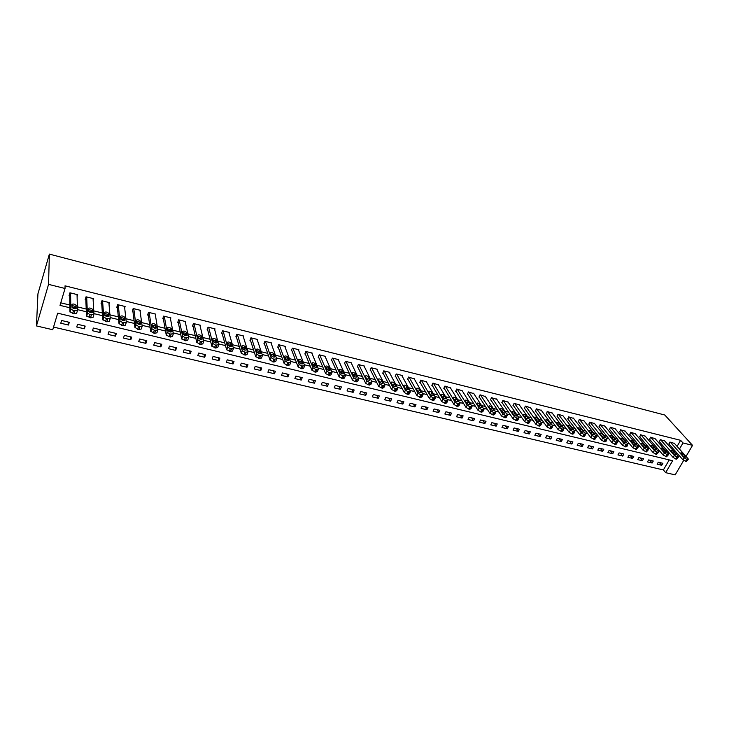 <?xml version="1.0" encoding="UTF-8"?>
<svg xmlns="http://www.w3.org/2000/svg" width="729" height="729" viewBox="0 0 729 729"><rect width="100%" height="100%" fill="white"/><g stroke="black" fill="none" stroke-linecap="round" stroke-linejoin="round"><path stroke-width="1.09" d="M683.656 460.464L675.172 474.889L665.659 472.665L672.639 460.719L57.682 313.169L52.743 329.727L36.45 325.927L37.935 293.814L49.372 254.111L664.83 415.038L692.55 445.346L683 442.959L680.622 440.325L65.036 285.823L65.045 288.484L60.006 305.369L69.893 307.775M53.527 327.075L663.372 469.95L665.659 472.665M663.372 469.95L669.231 459.899M662.898 463.298L658.296 462.204L657.139 464.2L661.741 465.293L662.898 463.298M653.275 461.02L648.628 459.908L647.48 461.922L652.127 463.015L653.275 461.02M643.57 458.705L638.877 457.593L637.729 459.616L642.422 460.719L643.57 458.705M633.765 456.381L629.027 455.251L627.888 457.283L632.626 458.404L633.765 456.381M623.869 454.03L619.085 452.891L617.946 454.932L622.73 456.062L623.869 454.03M613.882 451.661L609.052 450.513L607.913 452.563L612.743 453.702L613.882 451.661M603.794 449.264L598.91 448.107L597.78 450.167L602.655 451.324L603.794 449.264M593.606 446.841L588.677 445.674L587.547 447.752L592.467 448.918L593.606 446.841M583.318 444.398L578.343 443.214L577.213 445.31L582.189 446.485L583.318 444.398M572.93 441.929L567.909 440.735L566.788 442.84L571.809 444.025L572.93 441.929M562.442 439.441L557.366 438.238L556.245 440.352L561.321 441.546L562.442 439.441M551.844 436.926L546.723 435.705L545.611 437.837L550.732 439.049L551.844 436.926M541.146 434.384L535.97 433.154L534.858 435.295L540.034 436.516L541.146 434.384M530.338 431.814L525.108 430.575L524.005 432.725L529.227 433.965L530.338 431.814M519.422 429.226L514.145 427.969L513.043 430.137L518.319 431.386L519.422 429.226M508.395 426.602L503.065 425.335L501.962 427.522L507.293 428.78L508.395 426.602M497.251 423.959L491.865 422.683L490.781 424.87L496.157 426.146L497.251 423.959M486.006 421.289L480.557 419.995L479.472 422.2L484.913 423.485L486.006 421.289M474.634 418.583L469.13 417.28L468.054 419.503L473.549 420.806L474.634 418.583M463.143 415.858L457.593 414.537L456.518 416.778L462.068 418.091L463.143 415.858M451.543 413.106L445.929 411.767L444.854 414.017L450.467 415.348L451.543 413.106M439.815 410.318L434.138 408.969L433.081 411.238L438.749 412.578L439.815 410.318M427.969 407.502L422.228 406.144L421.171 408.422L426.902 409.771L427.969 407.502M415.986 404.659L410.199 403.283L409.142 405.579L414.938 406.946L415.986 404.659M403.884 401.788L398.034 400.394L396.986 402.7L402.836 404.085L403.884 401.788M391.655 398.881L385.741 397.478L384.702 399.802L390.616 401.196L391.655 398.881M379.29 395.947L373.312 394.526L372.282 396.858L378.26 398.28L379.29 395.947M366.796 392.977L360.755 391.537L359.725 393.897L365.767 395.328L366.796 392.977M354.166 389.979L348.052 388.521L347.04 390.899L353.146 392.339L354.166 389.979M341.4 386.944L335.222 385.477L334.21 387.864L340.379 389.322L341.4 386.944M328.487 383.873L322.245 382.397L321.243 384.794L327.485 386.27L328.487 383.873M315.438 380.775L309.123 379.28L308.13 381.695L314.436 383.19L315.438 380.775M302.243 377.64L295.856 376.128L294.871 378.561L301.25 380.073L302.243 377.64M288.903 374.478L282.442 372.938L281.458 375.399L287.919 376.92L288.903 374.478M275.407 371.271L268.873 369.721L267.908 372.191L274.432 373.731L275.407 371.271M261.766 368.027L255.159 366.459L254.193 368.947L260.8 370.505L261.766 368.027M247.96 364.755L241.29 363.17L240.333 365.676L247.003 367.252L247.96 364.755M234.009 361.438L227.257 359.834L226.309 362.359L233.061 363.953L234.009 361.438M219.894 358.085L213.059 356.463L212.121 359.005L218.955 360.618L219.894 358.085M205.614 354.695L198.698 353.055L197.778 355.615L204.685 357.246L205.614 354.695M191.171 351.26L184.173 349.601L183.261 352.18L190.251 353.829L191.171 351.26M176.555 347.797L169.483 346.111L168.572 348.708L175.643 350.385L176.555 347.797M161.774 344.279L154.612 342.584L153.719 345.2L160.872 346.886L161.774 344.279M146.811 340.725L139.567 339.012L138.683 341.646L145.928 343.359L146.811 340.725M131.676 337.135L124.349 335.395L123.474 338.046L130.801 339.778L131.676 337.135M116.358 333.499L108.94 331.731L108.083 334.411L115.492 336.16L116.358 333.499M100.857 329.818L93.348 328.032L92.501 330.729L100.001 332.497L100.857 329.818M85.175 326.091L77.575 324.287L76.736 327.002L84.327 328.797L85.175 326.091M69.291 322.318L61.6 320.487L60.78 323.229L68.462 325.043L69.291 322.318M60.771 302.827L69.856 305.041M71.952 305.551L75.852 306.508M77.374 306.873L86.213 309.032M88.4 309.57L92.209 310.499M93.749 310.873L102.37 312.978M104.639 313.534L108.366 314.445M109.915 314.819L118.317 316.869M120.677 317.443L124.313 318.336M125.889 318.719L134.081 320.724M136.514 321.316L140.077 322.182M141.672 322.573L149.645 324.523M152.161 325.134L155.642 325.981M157.254 326.373L165.027 328.278M167.624 328.907L171.014 329.736M172.645 330.137L180.218 331.987M182.888 332.634L186.214 333.445M187.863 333.846L195.235 335.65M197.978 336.315L201.222 337.108M202.89 337.518L210.07 339.267M212.886 339.96L216.048 340.735M217.734 341.145L224.732 342.849M227.612 343.55L230.71 344.307M232.414 344.726L239.221 346.384M242.174 347.104L245.199 347.842M246.912 348.262L253.537 349.884M256.562 350.622L259.515 351.342M261.237 351.761L267.689 353.337M270.778 354.094L273.657 354.795M275.407 355.223L281.686 356.754M284.829 357.52L287.645 358.212M289.404 358.641L295.509 360.126M298.726 360.919L301.469 361.584M303.246 362.021L309.187 363.47M312.459 364.263L315.138 364.919M316.924 365.357L322.701 366.769M326.036 367.58L328.651 368.218M330.456 368.664L336.069 370.031M339.459 370.861L342.01 371.48M343.824 371.927L349.282 373.257M352.727 374.095L355.223 374.706M357.046 375.153L362.359 376.446M370.122 378.342L375.28 379.599M383.053 381.504L388.065 382.725M395.838 384.62L400.704 385.814M408.486 387.71L413.206 388.867M420.998 390.762L425.581 391.883M433.363 393.788L437.81 394.872M445.601 396.767L449.921 397.824M457.712 399.729L461.894 400.75M469.686 402.654L473.741 403.638M481.541 405.543L485.468 406.5M493.26 408.404L497.069 409.334M504.86 411.238L508.55 412.14M516.342 414.045L519.905 414.91M527.705 416.815L531.149 417.653M538.941 419.558L542.276 420.369M550.067 422.273L553.293 423.066M561.084 424.961L564.191 425.727M571.983 427.622L574.99 428.36M582.772 430.256L585.669 430.967M593.452 432.862L596.249 433.545M604.022 435.45L606.719 436.106M614.492 438.001L617.08 438.63M624.853 440.535L627.35 441.136M635.114 443.032L637.51 443.624M645.274 445.519L647.571 446.075M655.335 447.971L657.54 448.508M665.295 450.404L667.409 450.923M674.07 451.579L674.699 450.495M677.086 446.394L680.622 440.325M674.425 443.414L669.924 442.066L669.14 444.189M664.775 441.018L660.237 439.651L659.453 441.792M655.034 438.603L650.45 437.218L649.676 439.368M645.201 436.161L640.572 434.757L639.807 436.926M635.269 433.7L630.594 432.279L629.838 434.457M625.245 431.213L620.525 429.773L619.778 431.96M615.121 428.698L610.355 427.24L609.608 429.445M604.897 426.164L600.085 424.688L599.347 426.902M594.572 423.595L589.715 422.109L588.986 424.342M584.139 421.007L579.236 419.503L578.516 421.745M573.614 418.4L568.656 416.87L567.946 419.129M562.97 415.758L557.977 414.209L557.266 416.487M552.227 413.097L547.178 411.521L546.486 413.817M541.374 410.4L536.271 408.814L535.587 411.11M530.411 407.684L525.263 406.071L524.579 408.386M519.33 404.941L514.136 403.301L513.016 405.524L513.462 405.634M508.14 402.162L502.892 400.503L501.78 402.745L502.226 402.855M496.841 399.364L491.528 397.679L490.426 399.929L490.881 400.039M485.414 396.53L480.056 394.826L478.953 397.086L479.418 397.205M473.868 393.669L468.455 391.938L467.362 394.216L467.827 394.334M462.213 390.78L456.737 389.022L455.652 391.318L456.117 391.437M450.422 387.864L444.9 386.078L443.815 388.384L444.289 388.502M438.512 384.912L432.926 383.099L431.85 385.422L432.333 385.541M426.474 381.932L420.833 380.091L419.758 382.433L420.241 382.552M414.3 378.925L408.604 377.048L407.538 379.399L408.03 379.527M401.998 375.882L402.198 375.453L396.248 373.977L395.182 376.346L395.683 376.465M389.568 372.801L389.769 372.364L383.755 370.861L382.698 373.248L383.199 373.376M377.002 369.694L377.203 369.238L371.125 367.726L370.077 370.122L370.587 370.25M364.29 366.559L364.5 366.076L358.358 364.546L357.319 366.969L357.83 367.088M351.451 363.388L351.66 362.878L345.446 361.338L344.416 363.771L344.935 363.899M338.456 360.181L338.675 359.652L332.397 358.085L331.367 360.536L331.895 360.673M325.325 356.937L325.553 356.381L319.202 354.804L318.181 357.274L318.71 357.401M312.039 353.656L312.276 353.082L305.852 351.487L304.84 353.966L305.378 354.103M298.608 350.348L298.854 349.738L292.356 348.125L291.354 350.631L291.901 350.767M285.021 347.004L285.276 346.366L278.706 344.726L277.713 347.25L278.259 347.387M271.279 343.623L271.543 342.949L264.9 341.29L263.916 343.833L264.472 343.97M257.383 340.206L257.656 339.495L250.94 337.819L249.965 340.379L250.521 340.516M243.322 336.752L243.614 335.996L236.816 334.301L235.85 336.88L236.415 337.026M229.106 333.262L229.398 332.46L222.518 330.747L221.57 333.344L222.145 333.49M214.709 329.745L215.028 328.888L208.066 327.157L207.118 329.772L207.701 329.909M200.156 326.182L200.484 325.271L193.44 323.512L192.502 326.145L193.094 326.291M185.421 322.592L185.767 321.607L178.641 319.831L177.712 322.482L178.313 322.637M170.504 318.965L170.878 317.899L163.66 316.104L162.749 318.783L163.351 318.928M155.414 315.302L155.806 314.153L148.506 312.34L147.604 315.028L148.215 315.183M140.141 311.611L140.56 310.354L133.17 308.522L132.286 311.237L132.897 311.383M124.677 307.902L125.124 306.517L117.651 304.658L116.768 307.392L117.396 307.547M109.022 304.157L109.505 302.635L101.942 300.749L101.076 303.501L101.705 303.665M93.157 300.412L93.695 298.699L86.031 296.794L85.184 299.573L85.822 299.728M77.101 296.648L77.684 294.716L69.938 292.785L69.091 295.582L69.738 295.746M65.045 288.484L48.551 284.365L49.372 254.111M48.551 284.365L36.45 325.927M686.025 456.436L692.55 445.346M676.412 454.24L677.05 453.156M679.446 449.046L683 442.959M77.438 309.606L86.332 311.766M93.895 313.607L102.561 315.712M110.152 317.562L118.59 319.612M126.199 321.462L134.428 323.457M142.055 325.316L150.065 327.266M157.71 329.125L165.519 331.021M173.174 332.88L180.783 334.729M188.456 336.598L195.864 338.393M203.555 340.261L210.763 342.019M218.463 343.888L225.489 345.601M233.207 347.478L240.041 349.136M247.769 351.013L254.421 352.636M262.158 354.513L268.637 356.089M276.382 357.966L282.688 359.506M290.443 361.384L296.575 362.878M304.339 364.764L310.299 366.213M318.072 368.109L323.876 369.512M331.659 371.407L337.29 372.774M345.081 374.67L350.558 376M358.358 377.895L363.68 379.189M371.48 381.085L376.656 382.342M384.456 384.247L389.486 385.468M397.296 387.363L402.171 388.548M409.99 390.452L414.728 391.601M422.538 393.496L427.139 394.617M434.958 396.521L439.423 397.606M447.242 399.501L451.57 400.558M459.388 402.454L463.589 403.474M471.408 405.379L475.472 406.372M483.3 408.267L487.236 409.224M495.064 411.129L498.882 412.058M506.701 413.963L510.4 414.856M518.219 416.76L521.791 417.626M529.619 419.53L533.072 420.369M540.891 422.273L544.235 423.084M552.053 424.98L555.288 425.772M563.098 427.668L566.223 428.424M574.033 430.329L577.049 431.058M584.858 432.953L587.765 433.664M595.566 435.559L598.372 436.243M606.173 438.138L608.87 438.794M616.67 440.69L619.267 441.318M627.058 443.214L629.564 443.824M637.346 445.72L639.752 446.303M647.534 448.198L649.849 448.754M657.622 450.65L659.836 451.187M667.609 453.073L669.732 453.593M659.353 462.459L661.741 465.293M68.435 322.118L68.462 325.043M84.218 325.863L84.327 328.797M99.818 329.563L100.001 332.497M115.228 333.226L115.492 336.16M130.455 336.844L130.801 339.778M145.508 340.416L145.928 343.359M160.38 343.951L160.872 346.886M175.088 347.441L175.643 350.385M189.622 350.895L190.251 353.829M203.992 354.312L204.685 357.246M218.19 357.684L218.955 360.618M232.232 361.019L233.061 363.953M246.12 364.318L247.003 367.252M259.852 367.571L260.8 370.505M273.43 370.797L274.432 373.731M286.852 373.986L287.919 376.92M300.129 377.139L301.25 380.073M313.26 380.265L314.436 383.19M326.246 383.345L327.485 386.27M339.094 386.397L340.379 389.322M351.806 389.414L353.146 392.339M364.382 392.402L365.767 395.328M376.82 395.355L378.26 398.28M389.131 398.28L390.616 401.196M401.305 401.169L402.836 404.085M413.352 404.03L414.938 406.946M425.28 406.864L426.902 409.771M437.081 409.671L438.749 412.578M448.754 412.441L450.467 415.348M460.318 415.184L462.068 418.091M471.754 417.899L473.549 420.806M483.081 420.597L484.913 423.485M494.289 423.257L496.157 426.146M505.379 425.891L507.293 428.78M516.369 428.497L518.319 431.386M527.24 431.085L529.227 433.965M538.011 433.637L540.034 436.516M548.673 436.17L550.732 439.049M559.225 438.676L561.321 441.546M569.677 441.163L571.809 444.025M580.029 443.615L582.189 446.485M590.28 446.057L592.467 448.918M600.432 448.463L602.655 451.324M610.492 450.85L612.743 453.702M620.443 453.219L622.73 456.062M630.312 455.561L632.626 458.404M640.08 457.885L642.422 460.719M649.758 460.181L652.127 463.015M674.161 443.123L688.103 458.76L688.367 459.179L686.736 459.297L684.185 457.812L670.316 442.157M668.876 443.888L682.973 459.871L684.185 457.812M685.634 456.609L685.843 456.946C685.451 457.447 684.549 457.129 683.137 455.999L680.604 453.046C680.986 452.554 681.888 452.864 683.301 453.985L685.634 456.609L685.278 457.211M688.158 459.525L686.308 461.548L682.973 459.871M664.511 440.717L678.298 456.381L678.553 456.791L676.904 456.91L674.343 455.425L660.629 439.751M659.189 441.482L673.14 457.493L674.343 455.425M675.838 454.222L676.047 454.55C675.655 455.06 674.744 454.75 673.323 453.611L670.817 450.668C671.209 450.158 672.111 450.467 673.532 451.597L675.838 454.222L675.491 454.823M678.344 457.147L676.476 459.179L673.14 457.493M654.77 438.293L668.393 453.976L668.648 454.377L666.962 454.504L664.411 453.01L650.842 437.318M649.411 439.058L663.199 455.096L664.411 453.01M665.951 451.816L666.151 452.135C665.759 452.654 664.839 452.344 663.408 451.196L660.939 448.253C661.331 447.734 662.242 448.043 663.672 449.182L665.951 451.816L665.604 452.417M668.429 454.741L666.552 456.782L663.199 455.096M644.928 435.842L658.396 451.552L657.74 452.272L656.929 452.071L654.369 450.577L640.973 434.858M639.533 436.607L653.166 452.673L654.369 450.577M655.972 449.383L656.164 449.693C655.763 450.23 654.842 449.921 653.403 448.763L650.961 445.82C651.361 445.291 652.282 445.601 653.713 446.749L655.972 449.383L655.626 449.993M658.424 452.317L656.537 454.367L653.166 452.673M634.995 433.372L648.3 449.1L646.805 449.62L644.236 448.116L630.995 432.379M629.564 434.129L643.033 450.221L644.236 448.116M645.885 446.932L646.067 447.223C645.666 447.779 644.737 447.469 643.288 446.294L640.891 443.369C641.292 442.822 642.213 443.132 643.661 444.289L645.885 446.932L645.539 447.542M648.309 449.866L646.413 451.925L643.033 450.221M624.972 430.875L638.103 446.622L636.572 447.141L633.993 445.629L620.935 429.873M619.495 431.632L632.799 447.752L633.993 445.629M635.706 444.453L635.879 444.736C635.469 445.301 634.54 444.991 633.082 443.815L630.722 440.89C631.123 440.334 632.052 440.635 633.501 441.81L635.706 444.453L635.36 445.064M638.103 447.387L636.189 449.465L632.799 447.752M614.848 428.36L627.806 444.125L626.229 444.635L623.659 443.114L610.765 427.349M609.335 429.108L622.466 445.255L623.659 443.114M625.418 441.947L625.591 442.221C625.181 442.795 624.234 442.485 622.766 441.3L620.443 438.384C620.853 437.819 621.782 438.12 623.249 439.305L625.418 441.947L625.081 442.558M627.787 444.881L626.822 446.604L625.865 446.968L622.466 445.255M604.614 425.818L617.399 441.601L615.795 442.102L613.217 440.58L600.496 424.788M599.065 426.556L612.023 442.731L613.217 440.58M615.03 439.414L615.194 439.687C614.775 440.27 613.836 439.961 612.36 438.767L610.064 435.851C610.474 435.277 611.421 435.577 612.889 436.771L615.03 439.414L614.693 440.024M617.372 442.357L616.415 444.079L615.44 444.462L612.023 442.731M594.29 423.248L606.893 439.049L605.243 439.551L602.664 438.02L590.135 422.209M588.704 423.986L601.48 440.188L602.664 438.02M604.541 436.862L604.687 437.118C604.277 437.719 603.32 437.409 601.835 436.206L599.584 433.299C600.003 432.707 600.951 433.008 602.427 434.211L604.541 436.862L604.204 437.473M606.847 439.806L605.899 441.528L604.906 441.92L601.48 440.188M583.856 420.651L596.286 436.471L594.591 436.972L592.003 435.432L579.655 419.603M578.234 421.38L590.827 437.61L592.003 435.432M593.944 434.284L594.089 434.53C593.661 435.14 592.704 434.83 591.21 433.618L588.996 430.721C589.415 430.11 590.372 430.411 591.857 431.623L593.944 434.284L593.606 434.894M596.222 437.227L595.283 438.958L594.263 439.35L590.827 437.61M573.322 418.027L585.56 433.864L583.829 434.356L581.241 432.816L569.085 416.979M567.663 418.756L580.065 435.013L581.241 432.816M583.236 431.668L583.373 431.905C582.945 432.534 581.979 432.233 580.475 431.003L578.297 428.114C578.726 427.495 579.683 427.795 581.186 429.017L583.236 431.668L582.899 432.288M585.487 434.621L584.549 436.352L583.519 436.762L580.065 435.013M562.688 415.384L574.725 431.24L573.832 431.942L570.36 430.183L558.405 414.318M556.983 416.104L569.185 432.388L570.36 430.183M572.42 429.035L572.547 429.263C572.119 429.9 571.144 429.6 569.631 428.36L567.499 425.481C567.927 424.843 568.893 425.144 570.397 426.374L572.42 429.035L572.092 429.654M574.643 431.987L573.714 433.719L572.657 434.138L569.185 432.388M551.944 412.705L563.781 428.579L562.852 429.281L559.371 427.513L547.616 411.63M546.194 413.425L558.204 429.727L559.371 427.513M561.494 426.374L561.612 426.593C561.175 427.24 560.2 426.939 558.678 425.69L556.582 422.82C557.011 422.173 557.986 422.474 559.508 423.713L561.494 426.374L561.166 426.994M563.681 429.326L562.761 431.067L561.685 431.495L558.204 429.727M541.082 410.008L552.728 425.9L550.869 426.374L548.272 424.816L536.717 408.923M535.296 410.719L547.105 427.048L548.272 424.816M550.45 423.686L550.568 423.886C550.122 424.551 549.137 424.26 547.607 422.993L545.556 420.132C545.994 419.476 546.978 419.767 548.5 421.025L550.45 423.686L550.131 424.305M552.609 426.638L551.698 428.379L550.595 428.825L547.105 427.048M530.12 407.283L541.547 423.184L539.66 423.658L537.045 422.091L525.7 406.181M524.288 407.976L535.888 424.342L537.045 422.091M539.296 420.97L539.396 421.162C538.95 421.845 537.956 421.544 536.416 420.269L534.412 417.416C534.858 416.742 535.842 417.043 537.382 418.3L539.296 420.97L538.977 421.581M541.428 423.923L540.526 425.672L539.396 426.119L535.888 424.342M519.039 404.522L530.256 420.442L529.236 421.134L525.709 419.339L514.583 403.41M513.17 405.215L524.552 421.599L525.709 419.339M528.024 418.227L528.124 418.41C527.668 419.102 526.666 418.801 525.117 417.517L523.149 414.673C523.604 413.99 524.598 414.282 526.138 415.557L528.024 418.227L527.714 418.838M530.12 421.18L529.227 422.929L528.078 423.394L524.552 421.599M507.849 401.743L518.966 417.89L516.87 418.136L514.255 416.56L503.338 400.622M501.935 402.426L513.107 418.838L514.255 416.56M516.633 415.457L516.724 415.621C516.269 416.323 515.257 416.031 513.699 414.737L511.776 411.903C512.232 411.202 513.234 411.493 514.792 412.778L516.633 415.457L516.323 416.059M518.702 418.41L517.818 420.159L516.633 420.633L513.107 418.838M496.54 398.927L507.43 415.074L505.297 415.33L502.673 413.753L491.984 397.797M490.59 399.601L501.534 416.04L502.673 413.753M505.124 412.65L505.206 412.805C504.741 413.525 503.721 413.234 502.153 411.931L500.276 409.106C500.741 408.386 501.752 408.677 503.311 409.971L505.124 412.65L504.814 413.252M507.156 415.612L506.281 417.353L505.079 417.845L501.534 416.04M485.122 396.084L495.766 412.231L493.597 412.496L490.972 410.91L480.52 394.936M479.117 396.749L489.833 413.215L490.972 410.91M493.487 409.816L493.569 409.962C493.096 410.691 492.075 410.409 490.489 409.087L488.658 406.272C489.132 405.543 490.152 405.834 491.72 407.137L493.487 409.816L493.187 410.418M495.492 412.778L494.626 414.528L493.396 415.029L489.833 413.215M473.577 393.213L483.983 409.352L481.769 409.634L479.144 408.04L468.92 392.056M467.535 393.87L478.014 410.354L479.144 408.04M481.732 406.955L481.796 407.083C481.322 407.83 480.293 407.547 478.698 406.217L476.921 403.41C477.395 402.672 478.424 402.955 480.001 404.276L481.732 406.955L481.441 407.557M483.701 409.917L482.844 411.666L481.587 412.177L478.014 410.354M461.913 390.307L472.064 406.445L469.822 406.736L467.189 405.133L457.211 389.14M455.825 390.954L466.059 407.475L467.189 405.133M469.85 404.066L469.913 404.176C469.43 404.941 468.382 404.659 466.788 403.319L465.047 400.522C465.53 399.765 466.569 400.048 468.164 401.378L469.85 404.066L469.558 404.659M471.781 407.019L470.934 408.778L469.649 409.306L466.059 407.475M450.121 387.381L460.026 403.511L457.739 403.811L455.106 402.198L445.373 386.197M443.988 388.01L453.985 404.549L455.106 402.198M457.839 401.141L457.894 401.242C457.402 402.016 456.354 401.734 454.741 400.385L453.055 397.597C453.538 396.822 454.586 397.114 456.19 398.453L457.839 401.141L457.557 401.725M459.744 404.094L458.896 405.853L457.584 406.39L453.985 404.549M438.211 384.411L447.852 400.54L445.528 400.85L442.886 399.237L433.409 383.217M432.033 385.03L441.774 401.606L442.886 399.237M445.692 398.18L445.747 398.271C445.246 399.064 444.189 398.781 442.567 397.414L440.927 394.644C441.428 393.86 442.476 394.143 444.089 395.492L445.692 398.18L445.419 398.763M442.53 397.36L443.022 397.897M447.56 401.141L446.731 402.9L445.392 403.456L441.774 401.606M426.173 381.422L435.541 397.533L433.181 397.861L430.538 396.239L421.316 380.21M419.94 382.023L429.427 398.626L430.538 396.239M433.427 395.191L433.463 395.264C432.953 396.075 431.887 395.792 430.256 394.425L428.67 391.655C429.171 390.853 430.238 391.136 431.86 392.503L433.427 395.191L433.154 395.774M430.183 394.28L430.839 395.009M435.259 398.152L434.429 399.911L433.062 400.476L429.427 398.626M413.999 378.387L423.102 394.498L420.697 394.836L418.054 393.204L409.097 377.166M407.73 378.98L416.952 395.61L418.054 393.204M421.016 392.175L421.043 392.229C420.533 393.059 419.457 392.776 417.817 391.391L416.277 388.639C416.788 387.828 417.863 388.101 419.494 389.477L420.751 392.74M417.699 391.191L418.519 392.065M422.811 395.127L422 396.895L420.597 397.469L416.952 395.61M401.697 375.326L410.527 391.437L408.076 391.774L405.424 390.143L396.74 374.095M395.382 375.909L404.331 392.557L405.424 390.143M408.468 389.113L408.495 389.158C407.976 390.006 406.882 389.723 405.233 388.329L403.757 385.586C404.276 384.757 405.351 385.03 406.992 386.416L408.213 389.678M405.096 388.074L406.053 389.076M410.236 392.074L409.425 393.842L407.985 394.435L404.331 392.557M389.268 372.237L397.806 388.329L395.309 388.685L392.658 387.044L384.256 370.988M382.898 372.792L391.573 389.477L392.658 387.044M395.783 386.024L395.801 386.06C395.273 386.917 394.179 386.643 392.512 385.231L391.081 382.506C391.619 381.659 392.703 381.932 394.362 383.326L395.537 386.589M392.357 384.93L393.441 386.051M397.515 388.985L396.713 390.753L395.246 391.364L391.573 389.477M376.702 369.111L384.948 385.194L382.406 385.55L379.754 383.91L371.635 367.853M370.286 369.649L378.67 386.361L379.754 383.91M382.962 382.907L382.971 382.925C382.433 383.791 381.322 383.518 379.654 382.096L378.278 379.381C378.816 378.524 379.918 378.798 381.577 380.201L382.716 383.454L382.971 382.925M379.481 381.759L380.684 382.98M384.648 385.86L383.864 387.637L382.361 388.256L378.67 386.361M363.99 365.949L371.945 382.023L369.357 382.388L366.696 380.748L358.868 364.673M357.529 366.468L365.621 383.208L366.696 380.738M369.758 380.283L369.995 379.745C369.439 380.638 368.327 380.365 366.651 378.934L365.329 376.228C365.876 375.353 366.988 375.626 368.655 377.048L369.749 380.292M366.459 378.551L367.781 379.873M371.644 382.698L370.861 384.484L368.282 384.857L365.621 383.208L366.696 380.748M351.141 362.75L358.796 378.825L356.153 379.189L353.51 377.558L345.965 361.466M344.635 363.252L352.426 380.019L353.501 377.54M356.873 376.556C356.317 377.44 355.187 377.166 353.501 375.745L352.225 373.029C352.79 372.154 353.92 372.419 355.588 373.84L356.645 377.084M353.301 375.317L354.731 376.729M355.588 373.84L354.531 376.31L355.597 373.849M358.504 379.499L357.729 381.303L355.087 381.677L352.435 380.037L353.51 377.558M338.156 359.525L345.5 375.599L342.812 375.954L340.161 374.332L332.925 358.221M331.595 359.998L339.085 376.802L340.142 374.296M343.614 373.321C343.031 374.205 341.892 373.941 340.206 372.519L338.976 369.785C339.559 368.91 340.698 369.184 342.366 370.596L343.386 373.849M339.996 372.054L341.527 373.54M345.218 376.264L344.443 378.096L342.821 378.716L339.085 376.802M325.025 356.253L332.059 372.337L329.308 372.683L326.665 371.07L319.73 354.932M318.418 356.709L325.59 373.54L326.638 371.015M330.191 370.059C329.599 370.943 328.451 370.669 326.756 369.257L325.571 366.505C326.182 365.639 327.321 365.903 328.998 367.316L329.982 370.569M326.537 368.756L328.168 370.314M328.998 367.316L327.95 369.813L329.016 367.352M331.786 372.984L331.002 374.843L329.335 375.471L325.59 373.54M311.739 352.945L318.464 369.038L315.648 369.375L313.014 367.781L306.39 351.615M305.087 353.374L311.939 370.241L312.978 367.698M316.623 366.751C316.003 367.635 314.846 367.37 313.151 365.958L312.012 363.197C312.641 362.331 313.798 362.595 315.475 363.99L316.422 367.252M312.932 365.42L314.664 367.042M318.199 369.667L317.416 371.562L315.693 372.182L311.939 370.241M298.316 349.61L304.704 365.694L301.833 366.031L299.2 364.445L292.903 348.262M291.609 350.002L298.125 366.906L299.163 364.345M302.899 363.406C302.262 364.29 301.095 364.026 299.391 362.623L298.307 359.844C298.954 358.978 300.12 359.242 301.797 360.636L302.699 363.899M299.172 362.058L300.995 363.735M304.458 366.313L303.665 368.245L301.906 368.856L298.125 366.906M284.729 346.229L290.789 362.313L287.855 362.641L285.176 360.955L279.253 344.863M277.977 346.594L284.155 363.525L285.176 360.955M289.012 360.026C288.356 360.901 287.171 360.636 285.476 359.242L284.438 356.454C285.103 355.588 286.278 355.852 287.964 357.237L288.83 360.5M285.249 358.65L287.171 360.381M290.552 362.924L289.759 364.883L287.946 365.484L284.155 363.525M270.997 342.812L276.71 358.896L273.712 359.215L271.033 357.52L265.456 341.436M264.19 343.14L270.022 360.117L271.033 357.52M274.97 356.609C274.286 357.474 273.093 357.219 271.388 355.825L270.404 353.018C271.097 352.162 272.281 352.426 273.967 353.802L274.787 357.073M271.17 355.214L273.184 356.991M276.482 359.488L275.69 361.484L273.822 362.085L270.022 360.117M257.1 339.349L262.467 355.442L259.396 355.752L256.79 354.194L251.496 337.955M250.238 339.641L255.715 356.654L256.726 354.048M260.754 353.146C260.053 354.012 258.85 353.756 257.146 352.371L256.207 349.546C256.918 348.69 258.121 348.954 259.806 350.33L260.581 353.592M256.927 351.733L259.032 353.556M262.249 356.007L261.456 358.048L259.542 358.641L255.715 356.654M243.049 335.859L248.051 351.943L244.917 352.244L242.32 350.704L237.381 334.447M236.141 336.105L241.244 353.164L242.247 350.531M246.375 349.647C245.655 350.512 244.434 350.248 242.73 348.872L241.846 346.038C242.584 345.182 243.796 345.446 245.482 346.813L246.211 350.075M242.511 348.216L244.707 350.075M247.842 352.49L247.058 354.567L245.081 355.151L241.244 353.164M228.833 332.324L233.471 348.398L230.273 348.69L227.585 346.977L223.092 330.893M221.871 332.515L226.601 349.628L227.585 346.977M231.831 346.102C231.084 346.958 229.854 346.703 228.141 345.336L227.311 342.484C228.068 341.637 229.298 341.892 230.993 343.259L231.667 346.521M227.931 344.662L230.218 346.557M233.271 348.936L232.478 351.041L230.455 351.624L226.601 349.628M214.444 328.743L218.709 344.817L215.438 345.099L212.759 343.377L208.649 327.294M207.437 328.879L211.784 346.047L212.759 343.377M217.105 342.512C216.331 343.377 215.091 343.122 213.378 341.755L212.613 338.885C213.387 338.046 214.627 338.302 216.322 339.659L216.96 342.912M213.169 341.072L215.556 342.985M218.527 345.327L217.734 347.478L215.647 348.052L211.784 346.047M199.892 325.125L203.774 341.19L200.429 341.464L197.75 339.732L194.023 323.658M192.839 325.198L196.784 342.42L197.75 339.732M202.206 338.885C201.404 339.741 200.147 339.486 198.434 338.128L197.732 335.249C198.534 334.411 199.782 334.666 201.486 336.014L202.061 339.267M198.242 337.436L200.721 339.377M203.601 341.682L202.808 343.878L200.666 344.443L196.784 342.42M185.175 321.462L188.656 337.527L185.239 337.782L182.56 336.042L179.234 319.976M178.067 321.462L181.603 338.757L182.56 336.042M187.125 335.212C186.305 336.069 185.029 335.814 183.307 334.456L182.669 331.567C183.489 330.729 184.756 330.984 186.46 332.324L186.988 335.577M183.125 333.764L185.704 335.714M188.492 337.983L187.699 340.224L185.503 340.78L181.603 338.757M170.276 317.753L173.356 333.809L169.866 334.055L167.178 332.315L164.271 316.258M163.132 317.671L166.239 335.039L167.178 332.315M171.853 331.495C171.014 332.342 169.729 332.096 167.998 330.747L167.424 327.84C168.271 327.002 169.556 327.257 171.26 328.597L171.734 331.841M167.825 330.046L170.322 331.303L170.504 332.014M173.201 334.247L172.409 336.534L170.158 337.08L166.239 335.039M155.204 313.999L157.865 330.046L154.302 330.283L151.614 328.533L149.117 312.486M148.014 313.825L150.684 331.285L151.614 328.533M156.407 327.731C155.541 328.579 154.238 328.323 152.507 326.984L151.996 324.068C152.871 323.239 154.165 323.485 155.878 324.815L156.298 328.059M152.343 326.282L154.949 327.549L155.113 328.26M157.719 330.465L156.926 332.798L154.612 333.335L150.684 331.285M139.941 310.208L142.182 326.246L138.537 326.464L135.858 324.706L133.79 308.677M132.714 309.925L134.938 327.485L135.858 324.706M140.761 323.922C139.868 324.76 138.556 324.514 136.815 323.184L136.378 320.241C137.28 319.42 138.583 319.676 140.305 320.997L140.661 324.232M136.669 322.473L139.385 323.749L139.54 324.451M142.055 326.628L141.253 329.007L138.884 329.544L134.938 327.485M124.504 306.362L126.308 322.391L122.581 322.601L119.902 320.833L118.271 304.813M117.232 305.943L118.991 323.63L119.902 320.833M124.932 320.067C124.012 320.906 122.682 320.651 120.941 319.329L120.567 316.377C121.488 315.557 122.818 315.812 124.541 317.124L124.832 320.35M120.795 318.628L123.638 319.894L123.775 320.596M126.19 322.747L125.388 325.18L122.955 325.699L118.991 323.63M108.876 302.471L110.225 318.491L106.425 318.682L103.746 316.915L102.57 300.904M101.577 301.897L102.844 319.73L103.746 316.915M108.894 316.167C107.947 316.997 106.607 316.751 104.858 315.429L104.557 312.468C105.514 311.647 106.853 311.903 108.575 313.215L108.812 316.422M104.73 314.737L107.692 316.003L107.819 316.696M110.125 318.819L109.332 321.298L106.826 321.817L102.844 319.73M93.057 298.544L93.95 314.536L90.068 314.718L87.38 312.941L86.678 296.949M85.74 297.76L86.505 315.785L87.38 312.941M92.665 312.212C91.69 313.033 90.323 312.787 88.574 311.474L88.346 308.504C89.33 307.693 90.688 307.939 92.419 309.242L92.583 312.449M88.455 310.8L91.544 312.058L91.663 312.741M93.859 314.837L93.066 317.37L90.496 317.871L86.505 315.785M77.046 294.552L77.465 310.536L73.501 310.7L70.813 308.923L70.585 292.949M69.711 293.532L69.948 311.784L70.813 308.923M76.226 308.212C75.224 309.023 73.839 308.786 72.089 307.474L71.934 304.485C72.946 303.683 74.322 303.929 76.053 305.232L76.153 308.422M71.971 306.818L75.187 308.066L75.297 308.732M77.383 310.809L76.591 313.388L73.966 313.889L69.948 311.784M686.308 461.548L687.52 459.489M685.524 461.357L686.736 459.297M683.301 453.985L682.526 455.306M676.476 459.179L677.688 457.101M675.692 458.988L676.904 456.91M673.532 451.597L672.739 452.955M666.552 456.782L667.764 454.696M665.759 456.591L666.962 454.504M663.672 449.182L662.871 450.577M656.537 454.367L657.74 452.272M655.726 454.176L656.929 452.071M653.713 446.749L652.902 448.171M646.413 451.925L647.616 449.82M645.602 451.734L646.805 449.62M643.661 444.289L642.832 445.747M636.189 449.465L637.392 447.342M635.369 449.264L636.572 447.141M633.501 441.81L632.663 443.305M625.865 446.968L627.058 444.836M625.035 446.777L626.229 444.635M623.249 439.305L622.393 440.835M615.44 444.462L616.634 442.312M614.602 444.253L615.795 442.102M612.889 436.771L612.014 438.348M604.906 441.92L606.091 439.751M604.059 441.71L605.243 439.551M602.427 434.211L601.543 435.833M594.263 439.35L595.447 437.172M593.406 439.15L594.591 436.972M591.857 431.623L590.955 433.29M583.519 436.762L584.694 434.566M582.653 436.553L583.829 434.356M581.186 429.017L580.266 430.73M572.657 434.138L573.832 431.942M571.782 433.928L572.958 431.723M570.397 426.374L569.467 428.142M561.685 431.495L562.852 429.281M560.801 431.286L561.977 429.062M559.508 423.713L558.551 425.526M550.595 428.825L551.762 426.593M549.702 428.606L550.869 426.374M548.5 421.025L547.525 422.893M539.396 426.119L540.563 423.877M538.494 425.9L539.66 423.658M537.382 418.3L536.389 420.223M528.078 423.394L529.236 421.134M527.167 423.175L528.325 420.906M526.138 415.557L525.126 417.535M516.633 420.633L517.79 418.355M515.713 420.414L516.87 418.136M514.792 412.778L513.754 414.819M505.079 417.845L506.227 415.557M504.149 417.626L505.297 415.33M503.311 409.971L502.263 412.076M493.396 415.029L494.535 412.723M492.458 414.801L493.597 412.496M491.72 407.137L490.653 409.297M481.587 412.177L482.726 409.862M480.639 411.949L481.769 409.634M480.001 404.276L478.926 406.481M469.649 409.306L470.779 406.964M468.692 409.069L469.822 406.736M468.164 401.378L467.07 403.638M457.584 406.39L458.714 404.039M456.618 406.162L457.739 403.811M456.19 398.453L455.087 400.768M445.392 403.456L446.512 401.087M444.408 403.219L445.528 400.85M444.089 395.492L442.986 397.843M433.062 400.476L434.174 398.098M432.069 400.239L433.181 397.861M431.86 392.503L430.757 394.863M420.597 397.469L421.699 395.072M419.594 397.232L420.697 394.836M419.494 389.477L418.4 391.856M407.985 394.435L409.087 392.02M406.973 394.189L408.076 391.774M406.992 386.416L405.907 388.821M395.246 391.364L396.339 388.931M394.216 391.118L395.309 388.685M394.362 383.326L393.277 385.741M382.361 388.256L383.445 385.805M381.322 388.001L382.406 385.55M381.577 380.201L380.502 382.634M369.33 385.112L370.405 382.643M368.282 384.857L369.357 382.388M368.655 377.048L367.589 379.49M356.144 381.932L357.219 379.454M355.087 381.677L356.153 379.189M342.821 378.716L343.878 376.219M341.746 378.46L342.812 375.954M342.384 370.624L341.327 373.102M329.335 375.471L330.392 372.947M328.25 375.207L329.308 372.683M315.693 372.182L316.741 369.639M314.6 371.918L315.648 369.375M315.502 364.044L314.463 366.559M301.906 368.856L302.945 366.295M300.795 368.582L301.833 366.031M301.833 360.7L300.804 363.233M287.946 365.484L288.976 362.914M286.825 365.22L287.855 362.641M288.001 357.319L286.98 359.871M273.822 362.085L274.851 359.488M272.692 361.812L273.712 359.215M274.013 353.902L273.001 356.472M259.542 358.641L260.554 356.025M258.385 358.358L259.396 355.752M259.861 350.439L258.859 353.027M245.081 355.151L246.083 352.526M243.923 354.868L244.917 352.244M245.536 346.94L244.552 349.546M230.455 351.624L231.448 348.972M229.28 351.342L230.273 348.69M231.047 343.395L230.072 346.02M215.647 348.052L216.631 345.382M214.463 347.769L215.438 345.099M216.395 339.814L215.419 342.457M200.666 344.443L201.641 341.755M199.464 344.152L200.429 341.464M201.55 336.187L200.593 338.848M185.503 340.78L186.46 338.074M184.282 340.489L185.239 337.782M186.542 332.515L185.594 335.194M170.158 337.08L171.105 334.356M168.918 336.789L169.866 334.055M171.342 328.797L170.404 331.504M154.612 333.335L155.55 330.583M153.363 333.035L154.302 330.283M155.96 325.034L155.031 327.758M138.884 329.544L139.804 326.774M137.617 329.235L138.537 326.464M140.396 321.225L139.476 323.977M122.955 325.699L123.866 322.911M121.67 325.389L122.581 322.601M124.632 317.37L123.73 320.14M106.826 321.817L107.728 318.992M105.532 321.498L106.425 318.682M108.676 313.47L107.783 316.258M90.496 317.871L91.389 315.037M89.184 317.562L90.068 314.718M92.519 309.515L91.635 312.331M73.966 313.889L74.832 311.028M72.627 313.57L73.501 310.7M76.153 305.515L75.297 308.358M469.913 404.176L469.686 404.631M457.894 401.242L457.666 401.706M445.747 398.271L445.519 398.745M433.463 395.264L433.236 395.756M421.043 392.229L420.815 392.731M408.495 389.158L408.258 389.669M395.801 386.06L395.574 386.58M339.103 376.838L340.161 374.332M342.366 370.596L341.318 373.075M325.617 373.594L326.665 371.07M311.966 370.314L313.014 367.781M315.475 363.99L314.436 366.514M298.17 366.997L299.2 364.445M301.797 360.636L300.767 363.17M284.201 363.643L285.23 361.065M287.964 357.237L286.944 359.789M270.076 360.244L271.097 357.647M273.967 353.802L272.956 356.372M255.779 356.809L256.79 354.194M259.806 350.33L258.813 352.918M241.317 353.328L242.32 350.704M245.482 346.813L244.497 349.419M226.683 349.811L227.667 347.159M230.993 343.259L230.009 345.883M211.866 346.248L212.85 343.578M216.322 339.659L215.356 342.302M196.876 342.648L197.841 339.96M201.486 336.014L200.521 338.675M181.703 339.003L182.66 336.288M186.46 332.324L185.512 335.012M166.34 335.304L167.287 332.579M171.26 328.597L170.322 331.303M150.794 331.567L151.723 328.815M155.878 324.815L154.949 327.549M135.047 327.786L135.968 325.006M140.305 320.997L139.385 323.749M119.109 323.949L120.021 321.152M124.541 317.124L123.638 319.894M102.971 320.067L103.864 317.252M108.575 313.215L107.692 316.003M86.633 316.14L87.507 313.297M92.419 309.242L91.544 312.058M70.075 312.158L70.95 309.296M76.053 305.232L75.187 308.066"/></g></svg>
